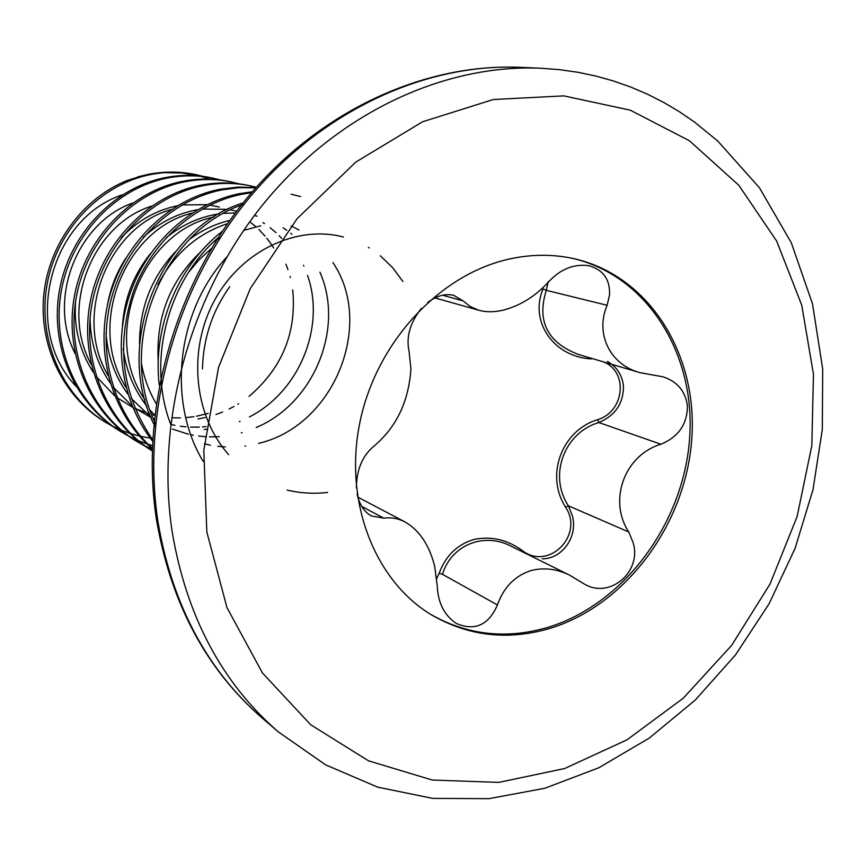 <?xml version="1.0" encoding="UTF-8"?>
<svg xmlns="http://www.w3.org/2000/svg" width="866" height="866" viewBox="0 0 866 866"><rect width="100%" height="100%" fill="white"/><g stroke="black" fill="none" stroke-linecap="round" stroke-linejoin="round"><path stroke-width="1.3" d="M75.992 386.247C21.791 329.914 48.767 218.881 122.496 194.785M112.829 426.451L104.158 421.439C63.315 396.466 38.743 345.848 43.787 294.851C48.853 243.898 83.201 197.827 127.659 180.301L144.276 175.213M106.031 422.586C61.67 395.578 36.967 338.281 47.251 283.55C57.416 228.797 101.311 183.852 151.29 174.423C166.424 171.576 181.297 171.641 195.933 174.629L203.391 176.437M128.493 436.031L119.411 430.781C74.292 403.318 49.178 344.885 59.678 289.017C70.07 233.116 114.788 187.208 165.623 177.552C181.005 174.64 196.127 174.694 211.001 177.725L221.003 180.074M121.37 431.982C76.132 404.454 50.953 345.859 61.497 289.818C71.921 233.755 116.758 187.695 167.712 178.006C183.137 175.084 198.303 175.138 213.209 178.179M144.914 446.077L135.388 440.577C89.36 412.573 63.759 352.787 74.53 295.555C85.193 238.291 130.896 191.224 182.737 181.297C198.422 178.288 213.837 178.331 228.981 181.427L239.471 183.906M230.139 181.676L238.291 183.754M137.445 441.833C91.298 413.753 65.632 353.804 76.446 296.399C87.13 238.951 132.963 191.732 184.923 181.773C200.652 178.764 216.11 178.807 231.287 181.903M250.263 185.8C234.794 182.65 219.033 182.618 202.99 185.725C150.392 195.911 103.801 243.649 92.391 301.974C80.884 360.267 105.977 421.482 152.189 450.85L152.156 450.85C105.187 422.272 79.077 361.09 90.129 302.418C101.073 243.725 147.794 195.435 200.685 185.216C216.684 182.12 232.402 182.152 247.838 185.302L256.325 187.218M152.254 448.805C112.223 414.197 94.47 353.393 109.127 298.164C123.773 242.913 169.173 199.245 219.542 189.34L237.847 187.088L256 187.586M152.264 448.209C113.23 412.898 96.559 352.267 111.66 297.536C126.761 242.783 171.944 199.732 221.967 189.871L238.919 187.684L255.762 187.846M152.568 441.14C121.327 401.467 112.504 342.871 130.593 292.178C148.757 241.56 192.155 203.131 239.373 193.67L252.363 191.754M152.643 439.625C122.03 395.08 115.643 345.631 133.494 291.257C152.07 241.322 195.153 203.618 241.917 194.222L251.573 192.663M291.106 194.211L300.599 196.571M152.708 438.488L151.712 438.358M150.283 438.153L140.725 436.367M139.426 436.053L130.669 433.606M129.478 433.216L121.435 430.229M120.331 429.763L112.937 426.332M111.92 425.812L105.1 422.002M152.362 445.579L148.14 444.301M146.884 443.89L138.452 440.718M137.293 440.231L129.554 436.583M152.232 449.238L145.044 445.936M143.929 445.362L136.417 441.205M152.221 449.606L146.029 446.65M155.198 426.754C112.093 346.108 160.123 228.353 243.075 202.936M155.49 423.723C116.012 343.369 163.566 229.977 244.266 204.062M159.301 385.283C152.189 327.64 178.082 265.461 222.302 231.33M170.624 424.178C146.711 361.587 167.571 281.201 218.059 237.825M203.196 461.416C166.478 400.904 177.043 310.71 226.654 257.191M436.789 578.434L439.116 573.379C445.449 556.145 456.761 544.92 473.053 539.702C490.004 535.773 506.22 539.237 521.711 550.083C548.005 571.69 584.507 535.513 565.595 507.151C545.05 475.521 561.655 430.499 597.637 419.664C624.483 411.826 628.835 371.449 603.093 361.75M510.323 258.804C440.87 273.537 377.392 340.695 360.31 420.389C343.033 500.083 374.101 580.523 431.593 614.936C468.452 636.185 507.822 640.699 549.715 628.478C625.782 605.453 685.645 524.428 691.75 439.333C698.245 354.302 648.775 274.619 572.523 258.36C552.356 254.128 531.627 254.279 510.323 258.804M430.705 614.395C467.304 635.157 506.329 639.487 547.777 627.406C623.563 604.49 683.263 523.93 689.553 439.181C696.232 354.486 647.313 274.901 571.495 258.144M442.58 295.219L463.126 300.892L453.903 295.425C445.633 293.303 436.908 295.631 427.739 302.386M421.352 308.415C410.083 322.693 405.981 336.982 409.044 351.282L410.917 368.71C408.849 400.947 396.769 426.559 374.675 445.535C362.627 455.213 356.532 469.372 356.413 487.991M361.717 506.415L383.811 518.182L371.341 515.93C364.11 511.893 359.368 504.553 357.117 493.912M383.811 518.182C391.14 517.164 398.219 518.42 405.05 521.949C419.296 530.165 429.157 544.855 434.635 565.996L437.319 586.488C438.023 602.909 444.312 615.217 456.176 623.39C474.828 631.346 488.576 625.209 497.441 604.966C503.547 587.462 514.675 576.009 530.836 570.618C543.751 567.284 556.676 568.8 569.612 575.165L584.831 584.333C610.292 599.066 642.193 571.398 633.068 542.473L628.748 531.973C608.019 500.451 624.494 455.115 660.931 444.236C678.598 436.897 687.431 424.015 687.409 405.602C685.32 391.042 677.212 381.451 663.053 376.829L640.039 372.672C609.567 364.618 595.029 333.28 607.131 305.276L609.556 294.873C610.173 279.642 603.353 269.932 589.086 265.732C574.039 263.643 560.583 268.969 548.73 281.721C535.34 296.399 519.99 305.915 502.681 310.277C493.912 312.225 485.956 312.215 478.822 310.245L470.26 306.586L463.126 300.892M607.521 361.447C616.787 366.881 622.091 374.978 623.444 385.716C623.639 403.166 615.455 415.442 598.893 422.554C564.199 432.491 548.265 475.672 568.399 505.798L572.35 515.703C578.163 536.108 562.651 558.927 542.192 558.83M569.612 575.176L511.719 546.5C484.083 531.54 451.175 545.082 442.494 574.31L439.116 573.379M548.221 281.602L546.294 290.337C536.639 321.005 547.301 342.373 578.304 354.432L640.039 372.672M591.781 358.405L591.695 358.903C554.153 357.355 528.899 321.751 543.123 288.833L546.294 290.337L607.131 305.276M660.931 444.236L598.893 422.554L597.637 419.664M628.748 531.973L568.399 505.798L565.595 507.151M521.137 551.166L521.711 550.083M195.608 174.564L195.283 174.499C180.334 171.446 165.146 171.306 149.742 174.088L127.659 180.301M262.615 718.401C206.281 669.613 170.905 603.375 156.475 519.665C139.686 410.679 173.936 286.949 246.55 198.66C319.478 110.512 424.253 63.218 519.936 67.332C424.178 63.229 319.565 111.703 247.2 200.392C175.138 289.255 141.212 412.974 157.991 521.927C172.161 604.641 207.039 670.132 262.615 718.401L278.246 731.824L325.638 764.862L377.684 787.14L432.664 798.387L488.911 798.668L544.779 788.277L598.731 767.806L649.316 738.059L695.279 700.042L735.505 654.902L769.03 603.894L795.075 548.362L812.99 489.734L822.31 429.471L822.7 369.1L812.524 303.912L791.286 242.718L759.406 187.706L717.676 140.963L694.435 122.009L679.464 111.779L663.865 102.534L647.671 94.297L630.913 87.12L613.648 81.036L595.927 76.078L577.795 72.268L559.306 69.637L540.514 68.219C443.403 64.041 337.047 113.489 263.351 204.019C189.957 294.721 155.274 420.984 172.193 531.995C186.515 616.256 221.858 682.873 278.246 731.824M813.466 374.318L801.721 305.059L776.65 241.04L738.828 185.281L689.423 140.736L630.242 110.166L563.82 95.877L493.349 99.514L422.619 121.749L355.796 162.094L297.07 218.741L250.285 288.573L218.535 367.4L203.813 450.266L206.833 531.995L226.979 607.661L262.495 673.023L310.742 724.799L368.505 760.824L432.318 780.05L498.773 782.388L564.632 768.532L627.016 739.835L683.393 698.083L731.64 645.387L770.004 584.074L797.077 516.666L811.81 445.828L813.466 374.318M442.494 574.31L497.441 604.966M164.453 172.659L182.001 173.016L199.137 175.939M200.641 176.328L209.778 179.132M202.46 368.905C203.25 338.444 212.354 311.024 229.761 286.657M188.517 272.357L199.288 259.573L211.445 248.499M243.649 230.399L260.807 225.777M157.991 284.449C174.196 253.846 197.394 233.582 227.563 223.644M144.914 399.713C100.499 335.662 141.883 231.417 213.934 217.009M126.1 387.492C86.156 325.692 124.477 229.089 192.176 213.101M303.511 265.277L303.858 266.024M307.517 275.377C325.713 326.525 299.495 391.584 249.419 416.914M240.066 421.298L239.297 421.612M207.721 429.211L204.116 429.449M108.239 375.768C72.473 316.263 107.958 226.805 171.436 209.485M285.921 264.162L287.956 269.618M290.067 276.622L290.316 277.553M292.697 289.904C296.789 332.468 282.251 367.953 249.094 396.357M238.572 403.762L237.739 404.27M234.004 406.446L229.111 409.023M222.573 412L216.013 414.489M205.036 417.607L197.924 418.982M91.287 364.499C59.418 307.343 92.251 224.565 151.615 206.14M75.158 353.653C46.959 298.878 77.28 222.378 132.671 203.066M327.608 492.429C313.936 494.021 300.459 493.23 287.187 490.08M228.678 454.661C193.399 415.041 187.532 349.269 214.779 299.885C241.852 250.35 297.2 224.684 343.456 237.035M368.429 247.47L369.197 247.925M380.369 255.806L392.623 267.648L402.863 281.472M161.747 382.101L161.098 379.481M158.251 361.728C155.685 317.822 169.855 281.179 200.76 251.811M214.194 241.354L220.375 237.501M156.216 403.697C149.06 391.519 144.167 378.29 141.537 364.012M139.534 344.127C139.502 308.177 151.431 277.412 175.343 251.854M189.622 239.297C202.114 230.064 215.526 223.764 229.869 220.386M291.128 226.026L292.968 226.881M293.888 227.325L298.965 230.01M332.923 262.582C374.816 324.187 334.308 425.801 258.577 443.381M245.706 445.979L244.97 446.087M225.344 446.943L217.799 446.315M210.438 445.178L204.322 443.814M154.722 415.182L150.078 410.127M146.863 406.208C133.97 389.592 126.079 370.442 123.189 348.76M122.431 325.757C124.358 298.478 133.721 274.414 150.522 253.576M166.066 237.89C182.141 224.695 199.829 216.695 219.109 213.891M223.785 213.35L235.292 212.982M254.377 215.504L257.072 216.186M283.041 227.758L286.765 230.291M290.738 233.3L291.939 234.275M319.9 272.195C344.711 327.575 314.239 403.394 256.152 427.523M242.112 432.61L241.365 432.816M219.206 436.659L209.475 436.865M205.578 436.702L198.563 436.031M193.313 435.219L190.801 434.732M188.528 434.234L172.54 429.146M154.256 419.404L153.358 418.798M150.803 416.99L131.21 398.414M128.081 394.409C115.081 376.623 107.73 356.337 106.031 333.518M107.492 304.919C110.415 288.129 116.445 272.682 125.581 258.577M143.355 237.284C159.398 222.454 177.508 213.252 197.675 209.713M202.363 209.031L227.596 209.388M230.486 209.875L236.624 211.217M262.972 222.627L264.509 223.623M270.17 227.704L276.027 232.673M279.155 235.693L281.699 238.367M206.205 426.548L202.471 426.906M199.321 427.09L190.488 427.133M186.038 426.862L180.28 426.224M174.943 425.347L170.721 424.437M154.3 419.025L153.26 418.57M151.041 417.564L134.771 408.005M132.303 406.165L113.284 387.221M110.253 383.097C97.014 363.882 90.302 342.178 90.096 317.995M121.316 237.728C137.293 220.852 155.934 210.211 177.238 205.805M181.947 204.982L207.061 204.668M209.929 205.069L219.401 207.082M250.588 222.41L255.903 226.784M258.858 229.512L264.996 236.05M266.793 238.226L269.607 241.906M269.781 242.144L273.688 248.012M208.165 413.407L196.528 416.232M193.887 416.687L185.735 417.65M180.474 417.921L172.442 417.823M154.711 415.312L151.68 414.554M149.612 413.98L134.966 408.46M132.823 407.421L117.116 397.678M114.723 395.816L96.234 376.483M93.29 372.261C79.629 351.12 73.718 327.554 75.558 301.574M195.933 174.629L195.283 174.499C180.323 171.436 165.081 171.295 149.569 174.077L137.683 176.881M519.936 67.332L540.514 68.219M357.864 497.181L405.05 521.949M434.884 297.893L478.822 310.245M578.304 354.432L578.856 354.595"/></g></svg>
